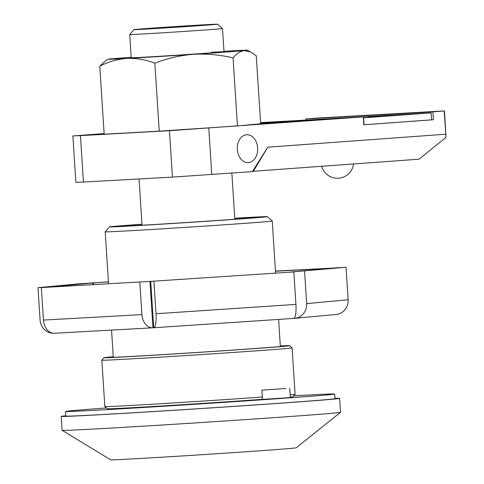 <?xml version="1.0" encoding="UTF-8"?>
<svg xmlns="http://www.w3.org/2000/svg" width="484" height="484" viewBox="0 0 484 484"><rect width="100%" height="100%" fill="white"/><g stroke="black" fill="none" stroke-linecap="round" stroke-linejoin="round"><path stroke-width="0.73" d="M141.975 224.231A79.049 0.69 -3.7 0 0 109.529 226.881A79.049 0.69 -3.7 0 0 130.94 225.974A79.049 0.69 -3.7 0 0 217.812 220.529A79.049 0.69 -3.7 0 0 267.295 216.681A79.049 0.69 -3.7 0 0 245.884 217.594A79.049 0.69 -3.7 0 0 234.782 218.23M267.295 216.681L272.232 221.019A83.696 0.732 176.3 0 1 272.238 221.025A83.696 0.732 176.3 0 1 219.506 225.114A83.696 0.732 176.3 0 1 127.861 230.862A83.696 0.732 176.3 0 1 105.191 231.83A83.696 0.732 176.3 0 1 105.191 231.818L109.529 226.881M285.941 388.507L261.874 390.146L285.941 388.507M334.964 398.374A139.495 1.216 176.3 0 1 339.623 398.386A139.495 1.216 176.3 0 1 251.734 405.205A139.495 1.216 176.3 0 1 98.99 414.782A139.495 1.216 176.3 0 1 61.208 416.391A139.495 1.216 176.3 0 1 65.83 415.78M62.121 430.324L110.618 459.8A93.001 0.811 176.3 0 0 135.798 458.717A93.001 0.811 176.3 0 0 237.087 452.371A93.001 0.811 176.3 0 0 296.214 447.797L340.512 412.32A139.495 1.216 176.3 0 1 340.512 412.32A139.495 1.216 176.3 0 1 251.825 419.18A139.495 1.216 176.3 0 1 99.892 428.703A139.495 1.216 176.3 0 1 62.121 430.324A139.495 1.216 176.3 0 1 62.109 430.312L61.208 416.391M234.788 218.332A69.75 0.611 176.3 0 1 239.126 218.09A69.75 0.611 176.3 0 1 258.014 217.286A69.75 0.611 176.3 0 1 214.073 220.692A69.75 0.611 176.3 0 1 137.704 225.483A69.75 0.611 176.3 0 1 118.81 226.288A69.75 0.611 176.3 0 1 141.981 224.334M206.238 24.684A41.848 0.363 -3.7 0 0 160.585 27.546A41.848 0.363 -3.7 0 0 134.05 29.603A41.848 0.363 -3.7 0 0 145.381 29.125A41.848 0.363 -3.7 0 0 191.374 26.239A41.848 0.363 -3.7 0 0 217.57 24.2A41.848 0.363 -3.7 0 0 206.238 24.684M217.57 24.2L222.513 28.538A46.5 0.405 176.3 0 1 222.513 28.544A46.5 0.405 176.3 0 1 193.219 30.813A46.5 0.405 176.3 0 1 142.302 34.007A46.5 0.405 176.3 0 1 129.706 34.545A46.5 0.405 176.3 0 1 129.712 34.539L131.206 57.747A46.5 0.405 -3.7 0 0 143.802 57.209A46.5 0.405 -3.7 0 0 194.719 54.014A46.5 0.405 -3.7 0 0 224.013 51.746A46.5 0.405 -3.7 0 0 211.417 52.278M246.58 134.746A13.951 10.17 -93.2 0 1 246.707 134.74A13.951 10.17 -93.2 0 1 257.627 148.019A13.951 10.17 -93.2 0 1 248.383 162.588A13.951 10.17 -93.2 0 1 248.25 162.594A13.951 10.17 -93.2 0 1 237.329 149.32A13.951 10.17 -93.2 0 1 246.58 134.746M104.133 133.578L72.884 135.962L80.441 135.635L169.436 130.71L363.29 116.916L363.805 124.805L433.446 119.723L432.938 111.84L444.439 110.921L446.006 137.371L444.161 111.017M252.364 171.62L253.374 171.269L267.767 147.19L252.364 171.62L172.437 177.114L169.436 130.71M267.767 147.19L445.661 134.219M253.374 171.269L419.029 159.194L446.006 137.371M80.441 135.635L83.442 182.038L172.437 177.114M83.442 182.038L75.885 182.359L72.884 135.962M305.864 119.82L305.803 118.876L317.026 118.054L444.439 110.921M104.145 133.747L84.888 135.181L104.169 134.104M172.274 130.287L203.359 128.212M201.84 128.52L201.828 128.314A69.75 0.611 176.3 0 1 180.387 129.724M252.013 124.485A69.75 0.611 176.3 0 1 247.929 124.957L247.929 124.993M247.572 124.993L339.78 118.429L305.477 120.292L260.628 123.45M260.61 123.117L276.213 121.944L260.586 122.779M260.573 122.597L363.29 116.916M431.637 119.826L433.446 119.723M305.803 118.876L432.938 111.84M113.268 356.756A93.001 0.811 -3.7 0 0 104.012 357.7A93.001 0.811 -3.7 0 0 129.198 356.635A93.001 0.811 -3.7 0 0 231.4 350.228A93.001 0.811 -3.7 0 0 289.613 345.697A93.001 0.811 -3.7 0 0 280.315 345.951M289.613 345.697L292.088 347.869A95.324 0.829 176.3 0 1 292.088 347.875A95.324 0.829 176.3 0 1 232.03 352.534A95.324 0.829 176.3 0 1 127.661 359.08A95.324 0.829 176.3 0 1 101.84 360.181A95.324 0.829 176.3 0 1 101.846 360.175L104.84 406.578A95.324 0.829 -3.7 0 0 104.847 406.584A95.324 0.829 -3.7 0 0 130.662 405.483A95.324 0.829 -3.7 0 0 262.322 397.025M262.467 399.318A93.001 0.811 176.3 0 1 132.501 407.679A93.001 0.811 176.3 0 1 107.315 408.756L104.847 406.584M280.327 346.096A87.187 0.762 176.3 0 1 283.818 346.09A87.187 0.762 176.3 0 1 228.533 350.368A87.187 0.762 176.3 0 1 133.427 356.327A87.187 0.762 176.3 0 1 109.814 357.343A87.187 0.762 176.3 0 1 113.274 356.896M290.14 394.865A95.324 0.829 -3.7 0 0 295.089 394.285A95.324 0.829 -3.7 0 0 295.089 394.279L292.088 347.875M295.089 394.285L292.917 396.753A93.001 0.811 176.3 0 1 290.285 397.11M290.315 397.594L262.473 399.397M293.715 395.851A134.848 1.18 176.3 0 1 298.156 395.603A134.848 1.18 176.3 0 1 334.68 394.049A134.848 1.18 176.3 0 1 249.726 400.637A134.848 1.18 176.3 0 1 102.07 409.894A134.848 1.18 176.3 0 1 65.546 411.448A134.848 1.18 176.3 0 1 106.407 407.964M334.68 394.049L334.982 398.689A134.848 1.18 176.3 0 1 250.022 405.277A134.848 1.18 176.3 0 1 102.372 414.534A134.848 1.18 176.3 0 1 65.848 416.089L65.546 411.448M151.292 290.055A83.696 0.732 176.3 0 1 150.524 290.104M275.475 271.064L332.526 268.1M275.487 271.246L332.526 268.088M291.241 271.972L332.708 268.082L346.036 267.259L291.241 271.996M150.73 281.349L293.842 271.923L150.73 281.349L153.73 327.753A13.951 3.182 -93.8 0 0 153.761 327.747A13.951 3.182 -93.8 0 0 156.017 313.741L153.918 281.264M149.961 281.398L41.364 287.587L149.961 281.398L152.061 313.88L152.829 313.832M92.789 282.965L51.322 286.861L37.994 287.678L79.461 283.787L92.789 282.965L92.892 284.556M150.53 290.237A97.647 0.853 -3.7 0 0 151.304 290.194M152.805 313.39A97.647 0.853 176.3 0 1 152.03 313.438M37.994 287.678L40.093 320.16A13.951 13.352 -95.4 0 0 54.045 333.264M139.815 282.136L141.921 314.618A13.951 10.17 86.8 0 0 152.829 327.807A13.951 10.17 86.8 0 0 152.962 327.795L153.73 327.753M54.504 333.246A13.951 10.17 -93.2 0 1 54.377 333.252A13.951 10.17 -93.2 0 1 43.463 320.063L41.364 287.587M293.842 271.923L295.942 304.406A13.951 3.182 86.2 0 1 293.685 318.411A13.951 3.182 86.2 0 1 293.655 318.411L153.785 327.747M346.036 267.259L348.135 299.735A13.951 13.352 84.6 0 1 336.108 314.455L294.641 318.339A13.951 13.352 -95.4 0 0 306.668 303.625L304.569 271.143M108.422 281.791L90.193 283.122M90.187 283.007L108.428 281.918M293.758 318.405L294.242 318.369A13.951 13.352 -95.4 0 0 294.641 318.339M93.376 282.922L93.479 284.525M392.766 115.422L367.901 117.116L392.766 115.422M290.049 120.97L431.19 112.881L431.637 119.844L363.805 124.787M431.19 112.881L363.575 117.812L364.022 124.775M131.182 57.294A69.75 0.611 -3.7 0 0 110.969 58.879A69.75 0.611 -3.7 0 0 108.017 59.236A69.75 0.611 -3.7 0 0 126.899 58.443C117.473 59.145 108.434 61.722 99.777 66.181L104.175 134.207L159.224 131.158L237.463 125.937L260.652 123.765L256.248 55.739L250.779 52L244.257 50.608A69.75 0.611 -3.7 0 0 247.203 50.233A69.75 0.611 -3.7 0 0 228.321 51.05A69.75 0.611 -3.7 0 0 223.983 51.292M126.899 58.443A69.75 0.611 -3.7 0 0 193.546 54.305A69.75 0.611 -3.7 0 0 244.257 50.608C240.312 51.147 236.585 53.585 233.064 57.917C220.032 54.783 206.862 53.585 193.546 54.305C180.217 55.364 167.313 58.31 154.826 63.132C145.539 59.647 136.234 58.08 126.899 58.443M99.777 66.181L105.337 61.02L108.017 59.236M237.463 125.937L233.064 57.917M159.224 131.158L154.826 63.132M208.792 128.175L211.792 174.579M292.409 121.914L292.354 121.139M305.519 120.958L305.477 120.292M101.356 134.28L101.331 133.947M43.463 320.063L141.921 314.618M156.017 313.741L295.942 304.406M306.668 303.625L348.135 299.735M152.061 313.88L152.962 327.795M261.874 390.146L262.479 399.457M105.191 231.83L108.543 283.691M111.544 330.088L113.304 357.319M272.238 221.025L275.602 273.018M278.602 319.416L280.351 346.52M339.623 398.386L340.524 412.308M289.716 388.349L290.321 397.66M134.05 29.603L129.712 34.539M139.047 178.959L142.042 225.242M222.513 28.544L224.013 51.746M231.86 173.115L234.843 219.24M104.012 357.7L101.846 360.175M293.685 318.411L153.761 327.747M152.829 327.807L54.377 333.252M321.703 166.284A16.274 16.274 0 0 0 353.55 163.967M247.203 50.233L250.779 52"/></g></svg>

